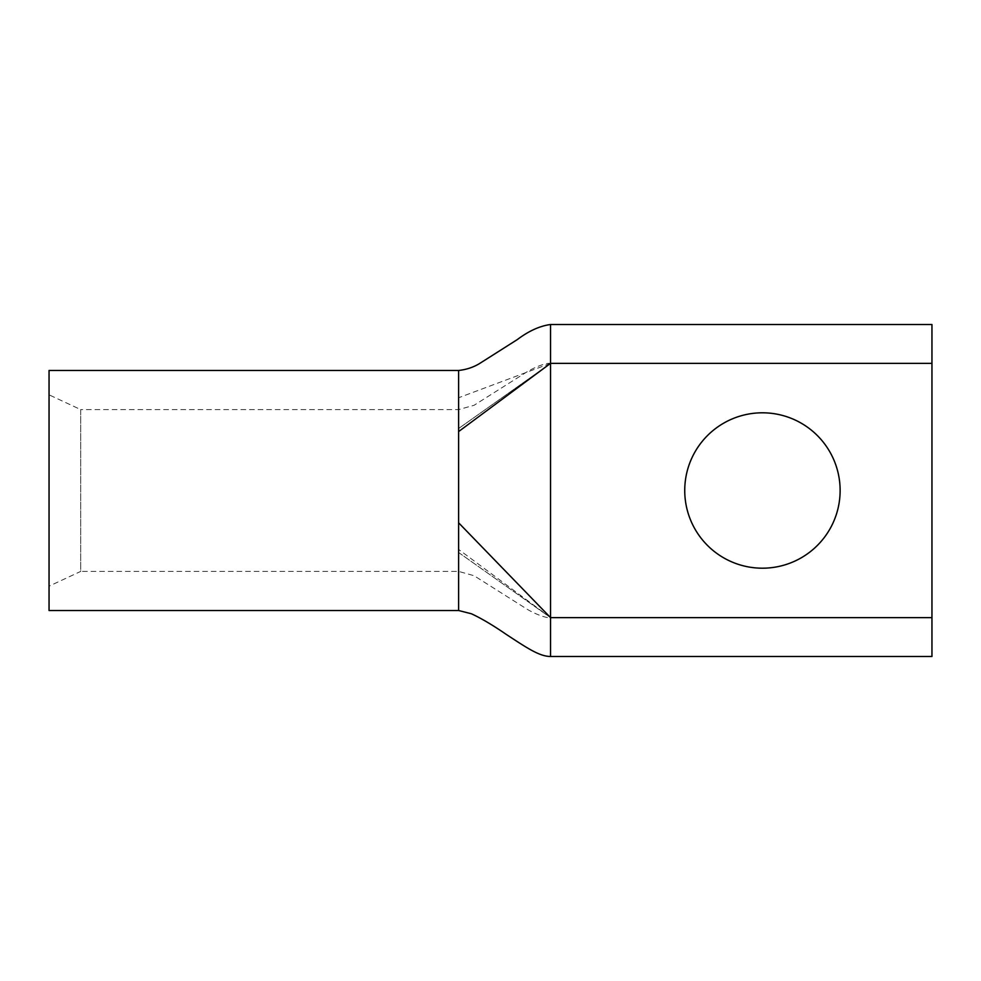 <?xml version="1.0" encoding="UTF-8"?>
<svg xmlns="http://www.w3.org/2000/svg" width="981" height="981" viewBox="0 0 981 981"><rect width="100%" height="100%" fill="white"/><g stroke="black" fill="none" stroke-linecap="round" stroke-linejoin="round"><path stroke-width="0.74" stroke-dasharray="4.91 3.68" d="M931.95 656.485L931.95 617.638L550.537 617.638L550.537 363.362L550.537 617.638L550.537 363.362L458.605 428.513L550.537 363.362C546.307 362.602 534.179 367.286 526.037 372.449L474.044 405.3L458.605 409.592L458.605 571.42L458.605 552.487L550.537 617.638L550.537 656.485L550.537 617.638L458.605 552.487L458.605 409.58L80.687 409.58L80.687 571.42L49.05 586.172L49.05 394.828L49.05 586.172M931.95 324.515L931.95 363.362L550.537 363.362L458.605 397.746L458.605 610.513L458.605 549.409L550.537 617.638C546.307 618.398 534.179 613.714 526.037 608.551L474.044 575.7L458.605 571.408L80.687 571.42L80.687 409.58L49.05 394.828M762.433 412.805A77.695 77.695 0 0 0 684.738 490.5A77.695 77.695 0 0 0 762.433 568.195A77.695 77.695 0 0 0 840.128 490.5A77.695 77.695 0 0 0 762.433 412.805M49.05 370.487L49.05 610.513M458.605 397.759L458.605 370.487L458.605 397.759M931.95 363.362L931.95 617.638M550.537 363.362L550.537 324.515"/><path stroke-width="1.47" d="M762.433 568.195A77.695 77.695 0 0 1 684.738 490.5A77.695 77.695 0 0 1 762.433 412.805A77.695 77.695 0 0 1 840.128 490.5A77.695 77.695 0 0 1 762.433 568.195M931.95 656.485L550.537 656.485L550.537 617.638L458.605 522.787L458.605 610.513L49.05 610.513L49.05 370.487L458.605 370.487L458.605 431.591L550.537 363.362L550.537 617.638L931.95 617.638L931.95 656.485M931.95 617.638L931.95 324.515L550.537 324.515L550.537 363.362L931.95 363.362M458.605 431.591L458.605 610.513L471.432 613.775C481.401 618.41 492.94 625.24 506.086 634.29C527.41 648.269 539.525 656.424 550.537 656.485M550.537 324.515C539.82 325.95 528.722 330.989 517.232 339.634L479.525 363.559C473.345 367.311 466.367 369.616 458.605 370.475"/></g></svg>
